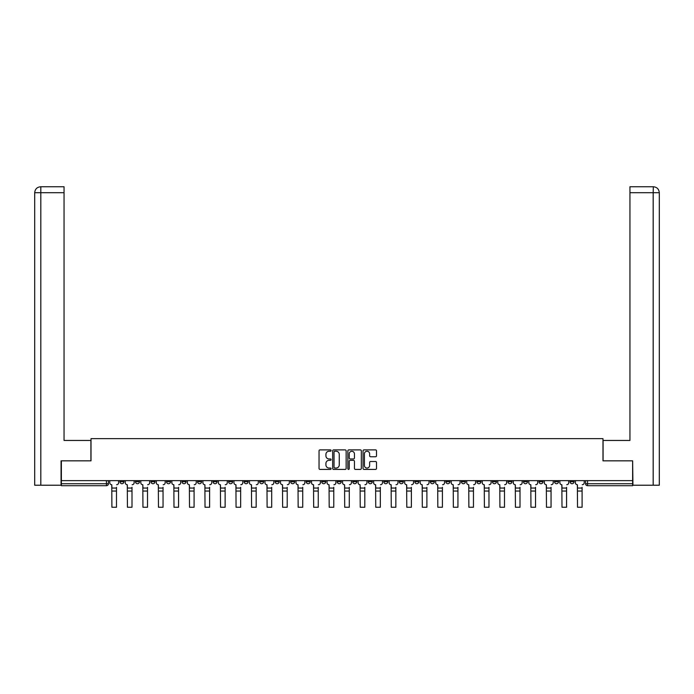 <?xml version="1.0" encoding="UTF-8"?>
<svg xmlns="http://www.w3.org/2000/svg" width="694" height="694" viewBox="0 0 694 694"><rect width="100%" height="100%" fill="white"/><g stroke="black" fill="none" stroke-linecap="round" stroke-linejoin="round"><path stroke-width="1.04" d="M331.081 450.562A0.685 0.685 0 0 0 330.396 449.886L320.021 449.886A0.98 0.98 0 0 0 319.049 450.857L319.049 468.433A0.98 0.98 0 0 0 320.021 469.413L330.396 469.413A0.685 0.685 0 0 0 331.081 468.728A0.685 0.685 0 0 0 330.396 468.042L329.051 468.042A3.123 3.123 0 0 1 325.928 464.919L325.928 463.453A3.123 3.123 0 0 1 329.051 460.33L330.396 460.33A0.685 0.685 0 0 0 331.081 459.645A0.685 0.685 0 0 0 330.396 458.968L329.051 458.968A3.123 3.123 0 0 1 325.928 455.837L325.928 454.37A3.123 3.123 0 0 1 329.051 451.247L330.396 451.247A0.685 0.685 0 0 0 331.081 450.562M539.012 480.638L539.012 481.731L542.994 481.731A1.987 1.987 0 0 1 541.008 483.727A1.987 1.987 0 0 1 539.012 481.731L539.012 480.638M523.493 480.638L523.493 481.731L527.475 481.731A1.987 1.987 0 0 1 525.488 483.727A1.987 1.987 0 0 1 523.493 481.731L523.493 480.638M430.375 480.638L430.375 481.731L434.349 481.731A1.987 1.987 0 0 1 432.362 483.727A1.987 1.987 0 0 1 430.375 481.731L430.375 480.638M414.856 480.638L414.856 481.731L418.829 481.731A1.987 1.987 0 0 1 416.842 483.727A1.987 1.987 0 0 1 414.856 481.731L414.856 480.638M399.328 480.638L399.328 481.731L403.309 481.731A1.987 1.987 0 0 1 401.323 483.727A1.987 1.987 0 0 1 399.328 481.731L399.328 480.638M368.288 480.638L368.288 481.731L372.27 481.731A1.987 1.987 0 0 1 370.284 483.727A1.987 1.987 0 0 1 368.288 481.731L368.288 480.638M337.249 481.731L337.249 480.638L337.249 481.731A1.987 1.987 0 0 0 339.236 483.727A1.987 1.987 0 0 1 337.249 481.731L341.231 481.731A1.987 1.987 0 0 1 339.236 483.727A1.987 1.987 0 0 0 341.231 481.731L341.231 480.638L341.231 481.731M321.73 481.731L321.73 480.638L321.73 481.731A1.987 1.987 0 0 0 323.716 483.727A1.987 1.987 0 0 1 321.73 481.731L325.712 481.731A1.987 1.987 0 0 1 323.716 483.727M306.21 481.731L306.21 480.638L306.21 481.731A1.987 1.987 0 0 0 308.197 483.727A1.987 1.987 0 0 1 306.21 481.731L310.192 481.731A1.987 1.987 0 0 1 308.197 483.727A1.987 1.987 0 0 0 310.192 481.731L310.192 480.638L310.192 481.731M290.691 480.638L290.691 481.731L294.672 481.731A1.987 1.987 0 0 1 292.677 483.727A1.987 1.987 0 0 1 290.691 481.731L290.691 480.638M275.171 480.638L275.171 481.731L279.144 481.731A1.987 1.987 0 0 1 277.158 483.727A1.987 1.987 0 0 1 275.171 481.731L275.171 480.638M259.651 480.638L259.651 481.731L263.625 481.731A1.987 1.987 0 0 1 261.638 483.727A1.987 1.987 0 0 1 259.651 481.731L259.651 480.638M244.123 481.731L244.123 480.638L244.123 481.731A1.987 1.987 0 0 0 246.118 483.727A1.987 1.987 0 0 1 244.123 481.731L248.105 481.731A1.987 1.987 0 0 1 246.118 483.727M213.084 481.731L213.084 480.638L213.084 481.731A1.987 1.987 0 0 0 215.079 483.727A1.987 1.987 0 0 1 213.084 481.731L217.066 481.731A1.987 1.987 0 0 1 215.079 483.727A1.987 1.987 0 0 0 217.066 481.731L217.066 480.638L217.066 481.731M197.564 481.731L197.564 480.638L197.564 481.731A1.987 1.987 0 0 0 199.56 483.727A1.987 1.987 0 0 1 197.564 481.731L201.546 481.731A1.987 1.987 0 0 1 199.56 483.727A1.987 1.987 0 0 0 201.546 481.731L201.546 480.638L201.546 481.731M182.045 481.731L182.045 480.638L182.045 481.731A1.987 1.987 0 0 0 184.031 483.727A1.987 1.987 0 0 1 182.045 481.731L186.027 481.731A1.987 1.987 0 0 1 184.031 483.727A1.987 1.987 0 0 0 186.027 481.731L186.027 480.638L186.027 481.731M166.525 481.731L166.525 480.638L166.525 481.731A1.987 1.987 0 0 0 168.512 483.727A1.987 1.987 0 0 1 166.525 481.731L170.507 481.731A1.987 1.987 0 0 1 168.512 483.727M151.006 480.638L151.006 481.731L154.988 481.731A1.987 1.987 0 0 1 152.992 483.727A1.987 1.987 0 0 1 151.006 481.731L151.006 480.638M135.486 481.731L135.486 480.638L135.486 481.731A1.987 1.987 0 0 0 137.473 483.727A1.987 1.987 0 0 1 135.486 481.731L139.459 481.731A1.987 1.987 0 0 1 137.473 483.727A1.987 1.987 0 0 0 139.459 481.731L139.459 480.638L139.459 481.731M375.541 456.765A0.98 0.98 0 0 0 376.512 455.793L376.512 450.857A0.98 0.98 0 0 0 375.541 449.886L364.02 449.886A0.98 0.98 0 0 0 363.04 450.857L363.04 468.433A0.98 0.98 0 0 0 364.02 469.413L375.541 469.413A0.98 0.98 0 0 0 376.512 468.433L376.512 462.482A0.98 0.98 0 0 0 375.541 461.501L370.605 461.501A0.98 0.98 0 0 0 369.633 462.482L369.633 465.431A2.611 2.611 0 0 1 367.022 468.042A2.611 2.611 0 0 1 364.411 465.431L364.411 453.859A2.611 2.611 0 0 1 367.022 451.247A2.611 2.611 0 0 1 369.633 453.859L369.633 455.793A0.98 0.98 0 0 0 370.605 456.765L375.541 456.765M40.816 485.219L34.7 485.219L34.7 192.715C35.047 189.098 37.042 187.102 40.668 186.747L64.048 186.747L64.048 192.715L40.816 192.715L40.816 485.219L61.063 485.219L61.063 460.842L91.009 460.842L91.009 438.651L602.991 438.651L602.991 460.842L632.633 460.842L632.633 480.638L61.367 480.638L61.367 483.727L108.42 483.727L108.42 480.638L108.42 483.727A1.987 1.987 0 0 1 106.434 485.713L61.367 485.713L61.367 483.727M61.367 460.842L61.367 480.638M346.141 450.857A0.98 0.98 0 0 0 345.17 449.886L333.649 449.886A0.98 0.98 0 0 0 332.669 450.857L332.669 468.433A0.98 0.98 0 0 0 333.649 469.413L345.17 469.413A0.98 0.98 0 0 0 346.141 468.433L346.141 450.857M348.83 449.886L360.351 449.886A0.98 0.98 0 0 1 361.331 450.857L361.331 468.433A0.98 0.98 0 0 1 360.351 469.413L355.423 469.413A0.98 0.98 0 0 1 354.443 468.433L354.443 461.31A0.98 0.98 0 0 0 353.472 460.33L350.201 460.33A0.98 0.98 0 0 0 349.221 461.31L349.221 468.728A0.685 0.685 0 0 1 348.535 469.413A0.685 0.685 0 0 1 347.859 468.728L347.859 450.857A0.98 0.98 0 0 1 348.83 449.886M585.58 480.638L585.58 483.727L632.633 483.727L632.633 485.713L587.566 485.713A1.987 1.987 0 0 1 585.58 483.727M632.633 480.638L632.633 483.727M574.033 480.638L574.033 481.731A1.987 1.987 0 0 1 572.047 483.727A1.987 1.987 0 0 1 570.06 481.731L574.033 481.731M570.06 480.638L570.06 481.731M558.514 480.638L558.514 481.731A1.987 1.987 0 0 1 556.527 483.727A1.987 1.987 0 0 1 554.541 481.731L558.514 481.731M554.541 480.638L554.541 481.731M542.994 480.638L542.994 481.731M527.475 480.638L527.475 481.731L527.475 480.638M511.955 480.638L511.955 481.731A1.987 1.987 0 0 1 509.969 483.727A1.987 1.987 0 0 1 507.973 481.731L511.955 481.731M507.973 480.638L507.973 481.731M496.436 480.638L496.436 481.731A1.987 1.987 0 0 1 494.44 483.727A1.987 1.987 0 0 1 492.454 481.731L496.436 481.731M492.454 480.638L492.454 481.731M480.916 480.638L480.916 481.731A1.987 1.987 0 0 1 478.921 483.727A1.987 1.987 0 0 1 476.934 481.731L480.916 481.731M476.934 480.638L476.934 481.731M465.396 480.638L465.396 481.731A1.987 1.987 0 0 1 463.401 483.727A1.987 1.987 0 0 1 461.415 481.731L465.396 481.731M461.415 480.638L461.415 481.731M449.877 480.638L449.877 481.731A1.987 1.987 0 0 1 447.882 483.727A1.987 1.987 0 0 1 445.895 481.731L449.877 481.731M445.895 480.638L445.895 481.731M434.349 480.638L434.349 481.731A1.987 1.987 0 0 1 432.362 483.727M418.829 480.638L418.829 481.731M403.309 481.731L403.309 480.638L403.309 481.731A1.987 1.987 0 0 1 401.323 483.727M387.79 480.638L387.79 481.731A1.987 1.987 0 0 1 385.803 483.727A1.987 1.987 0 0 1 383.808 481.731A1.987 1.987 0 0 0 385.803 483.727A1.987 1.987 0 0 0 387.79 481.731L383.808 481.731L383.808 480.638M372.27 481.731L372.27 480.638L372.27 481.731A1.987 1.987 0 0 1 370.284 483.727M356.751 480.638L356.751 481.731A1.987 1.987 0 0 1 354.764 483.727A1.987 1.987 0 0 1 352.769 481.731A1.987 1.987 0 0 0 354.764 483.727M352.769 480.638L352.769 481.731L356.751 481.731M325.712 480.638L325.712 481.731L325.712 480.638M294.672 481.731L294.672 480.638L294.672 481.731A1.987 1.987 0 0 1 292.677 483.727M279.144 481.731L279.144 480.638L279.144 481.731A1.987 1.987 0 0 1 277.158 483.727M263.625 481.731L263.625 480.638L263.625 481.731A1.987 1.987 0 0 1 261.638 483.727M248.105 480.638L248.105 481.731L248.105 480.638M232.585 481.731L232.585 480.638L232.585 481.731A1.987 1.987 0 0 1 230.599 483.727A1.987 1.987 0 0 1 228.604 481.731L232.585 481.731A1.987 1.987 0 0 1 230.599 483.727M228.604 480.638L228.604 481.731M170.507 480.638L170.507 481.731L170.507 480.638M154.988 481.731L154.988 480.638L154.988 481.731A1.987 1.987 0 0 1 152.992 483.727M123.94 481.731L123.94 480.638L123.94 481.731A1.987 1.987 0 0 1 121.953 483.727A1.987 1.987 0 0 1 119.967 481.731L123.94 481.731A1.987 1.987 0 0 1 121.953 483.727M119.967 480.638L119.967 481.731M106.434 480.638L106.434 485.713A1.987 1.987 0 0 0 108.42 483.727M334.716 451.247A0.685 0.685 0 0 0 334.04 451.933L334.04 467.366A0.685 0.685 0 0 0 334.716 468.042L336.139 468.042A3.123 3.123 0 0 0 339.262 464.919L339.262 454.37A3.123 3.123 0 0 0 336.139 451.247L334.716 451.247M354.443 453.911A2.611 2.611 0 0 0 351.832 451.3A2.611 2.611 0 0 0 349.221 453.911L349.221 457.988A0.98 0.98 0 0 0 350.201 458.968L353.472 458.968A0.98 0.98 0 0 0 354.443 457.988L354.443 453.911M116.479 491.04L111.908 491.04M109.765 482.729L109.765 480.638L109.765 482.729A1.987 1.987 0 0 0 111.751 484.716L111.908 487.309M111.751 484.716L111.908 507.253L116.479 507.253L116.479 487.309M118.622 482.729L118.622 480.638L118.622 482.729A1.987 1.987 0 0 1 116.627 484.716M116.479 507.253L111.908 507.253M131.999 491.04L127.427 491.04M125.284 482.729L125.284 480.638L125.284 482.729A1.987 1.987 0 0 0 127.28 484.716L127.427 487.309M127.28 484.716L127.427 507.253L131.999 507.253L131.999 487.309M134.142 482.729L134.142 480.638L134.142 482.729A1.987 1.987 0 0 1 132.155 484.716M147.518 491.04L142.947 491.04M140.804 482.729L140.804 480.638L140.804 482.729A1.987 1.987 0 0 0 142.799 484.716L142.947 487.309M142.799 484.716L142.947 507.253L147.518 507.253L147.518 487.309M149.661 482.729L149.661 480.638L149.661 482.729A1.987 1.987 0 0 1 147.675 484.716M90.914 460.842L90.914 440.447L64.048 440.447L64.048 192.715M40.816 186.747L40.816 192.715L34.7 192.715L34.7 425.526L34.7 192.715C35.056 189.089 37.042 187.102 40.66 186.747M603.086 460.842L603.086 440.447L629.952 440.447L629.952 186.747L653.323 186.747L653.184 192.715L629.952 192.715M659.3 425.526L659.3 192.715L659.3 485.219L632.937 485.219L632.633 460.842M653.184 485.219L653.184 192.715L659.3 192.715C658.944 189.089 656.958 187.102 653.34 186.747M131.999 507.253L127.427 507.253M147.518 507.253L142.947 507.253M163.047 491.04L158.466 491.04M156.323 482.729L156.323 480.638L156.323 482.729A1.987 1.987 0 0 0 158.319 484.716L158.466 487.309M158.319 484.716L158.466 507.253L163.047 507.253L163.047 487.309M165.181 482.729L165.181 480.638L165.181 482.729A1.987 1.987 0 0 1 163.194 484.716M178.566 491.04L173.986 491.04M171.843 482.729L171.843 480.638L171.843 482.729A1.987 1.987 0 0 0 173.838 484.716L173.986 487.309M173.838 484.716L173.986 507.253L178.566 507.253L178.566 487.309M180.7 482.729L180.7 480.638L180.7 482.729A1.987 1.987 0 0 1 178.714 484.716M194.086 491.04L189.505 491.04M187.371 482.729L187.371 480.638L187.371 482.729A1.987 1.987 0 0 0 189.358 484.716L189.505 487.309M189.358 484.716L189.505 507.253L194.086 507.253L194.086 487.309M196.22 482.729L196.22 480.638L196.22 482.729A1.987 1.987 0 0 1 194.233 484.716M163.047 507.253L158.466 507.253M178.566 507.253L173.986 507.253M194.086 507.253L189.505 507.253M209.605 491.04L205.025 491.04M202.891 482.729L202.891 480.638L202.891 482.729A1.987 1.987 0 0 0 204.877 484.716L205.025 487.309M204.877 484.716L205.025 507.253L209.605 507.253L209.605 487.309M211.739 482.729L211.739 480.638L211.739 482.729A1.987 1.987 0 0 1 209.753 484.716M209.605 507.253L205.025 507.253M225.125 491.04L220.545 491.04M218.41 482.729L218.41 480.638L218.41 482.729A1.987 1.987 0 0 0 220.397 484.716L220.545 487.309M220.397 484.716L220.545 507.253L225.125 507.253L225.125 487.309M227.268 482.729L227.268 480.638L227.268 482.729A1.987 1.987 0 0 1 225.272 484.716M225.125 507.253L220.545 507.253M240.644 491.04L236.064 491.04M233.93 482.729L233.93 480.638L233.93 482.729A1.987 1.987 0 0 0 235.917 484.716L236.064 487.309M235.917 484.716L236.064 507.253L240.644 507.253L240.644 487.309M242.787 482.729L242.787 480.638L242.787 482.729A1.987 1.987 0 0 1 240.792 484.716M240.644 507.253L236.064 507.253M256.164 491.04L251.592 491.04M249.45 482.729L249.45 480.638L249.45 482.729A1.987 1.987 0 0 0 251.436 484.716L251.592 487.309M251.436 484.716L251.592 507.253L256.164 507.253L256.164 487.309M258.307 482.729L258.307 480.638L258.307 482.729A1.987 1.987 0 0 1 256.312 484.716M256.164 507.253L251.592 507.253M271.684 491.04L267.112 491.04M264.969 482.729L264.969 480.638L264.969 482.729A1.987 1.987 0 0 0 266.956 484.716L267.112 487.309M266.956 484.716L267.112 507.253L271.684 507.253L271.684 487.309M273.826 482.729L273.826 480.638L273.826 482.729A1.987 1.987 0 0 1 271.831 484.716M271.684 507.253L267.112 507.253M287.203 491.04L282.632 491.04M280.489 482.729L280.489 480.638L280.489 482.729A1.987 1.987 0 0 0 282.484 484.716L282.632 487.309M282.484 484.716L282.632 507.253L287.203 507.253L287.203 487.309M289.346 482.729L289.346 480.638L289.346 482.729A1.987 1.987 0 0 1 287.359 484.716M287.203 507.253L282.632 507.253M302.723 491.04L298.151 491.04M296.008 482.729L296.008 480.638L296.008 482.729A1.987 1.987 0 0 0 298.004 484.716L298.151 487.309M298.004 484.716L298.151 507.253L302.723 507.253L302.723 487.309M304.866 482.729L304.866 480.638L304.866 482.729A1.987 1.987 0 0 1 302.879 484.716M302.723 507.253L298.151 507.253M318.251 491.04L313.671 491.04M311.528 482.729L311.528 480.638L311.528 482.729A1.987 1.987 0 0 0 313.523 484.716L313.671 487.309M313.523 484.716L313.671 507.253L318.251 507.253L318.251 487.309M320.385 482.729L320.385 480.638L320.385 482.729A1.987 1.987 0 0 1 318.399 484.716M318.251 507.253L313.671 507.253M333.771 491.04L329.19 491.04M327.056 482.729L327.056 480.638L327.056 482.729A1.987 1.987 0 0 0 329.043 484.716L329.19 487.309M329.043 484.716L329.19 507.253L333.771 507.253L333.771 487.309M335.905 482.729L335.905 480.638L335.905 482.729A1.987 1.987 0 0 1 333.918 484.716M333.771 507.253L329.19 507.253M349.29 491.04L344.71 491.04M342.576 482.729L342.576 480.638L342.576 482.729A1.987 1.987 0 0 0 344.562 484.716L344.71 487.309M344.562 484.716L344.71 507.253L349.29 507.253L349.29 487.309M351.424 482.729L351.424 480.638L351.424 482.729A1.987 1.987 0 0 1 349.438 484.716M349.29 507.253L344.71 507.253M364.81 491.04L360.229 491.04M358.095 482.729L358.095 480.638L358.095 482.729A1.987 1.987 0 0 0 360.082 484.716L360.229 487.309M360.082 484.716L360.229 507.253L364.81 507.253L364.81 487.309M366.944 482.729L366.944 480.638L366.944 482.729A1.987 1.987 0 0 1 364.957 484.716M364.81 507.253L360.229 507.253M380.329 491.04L375.749 491.04M373.615 482.729L373.615 480.638L373.615 482.729A1.987 1.987 0 0 0 375.601 484.716L375.749 487.309M375.601 484.716L375.749 507.253L380.329 507.253L380.329 487.309M382.472 482.729L382.472 480.638L382.472 482.729A1.987 1.987 0 0 1 380.477 484.716M380.329 507.253L375.749 507.253M395.849 491.04L391.277 491.04M389.134 482.729L389.134 480.638L389.134 482.729A1.987 1.987 0 0 0 391.121 484.716L391.277 487.309M391.121 484.716L391.277 507.253L395.849 507.253L395.849 487.309M397.992 482.729L397.992 480.638L397.992 482.729A1.987 1.987 0 0 1 395.996 484.716M395.849 507.253L391.277 507.253M411.369 491.04L406.797 491.04M404.654 482.729L404.654 480.638L404.654 482.729A1.987 1.987 0 0 0 406.641 484.716L406.797 487.309M406.641 484.716L406.797 507.253L411.369 507.253L411.369 487.309M413.511 482.729L413.511 480.638L413.511 482.729A1.987 1.987 0 0 1 411.516 484.716M411.369 507.253L406.797 507.253M426.888 491.04L422.316 491.04M420.174 482.729L420.174 480.638L420.174 482.729A1.987 1.987 0 0 0 422.169 484.716L422.316 487.309M422.169 484.716L422.316 507.253L426.888 507.253L426.888 487.309M429.031 482.729L429.031 480.638L429.031 482.729A1.987 1.987 0 0 1 427.044 484.716M426.888 507.253L422.316 507.253M442.408 491.04L437.836 491.04M435.693 482.729L435.693 480.638L435.693 482.729A1.987 1.987 0 0 0 437.688 484.716L437.836 487.309M437.688 484.716L437.836 507.253L442.408 507.253L442.408 487.309M444.55 482.729L444.55 480.638L444.55 482.729A1.987 1.987 0 0 1 442.564 484.716M442.408 507.253L437.836 507.253M457.936 491.04L453.356 491.04M451.213 482.729L451.213 480.638L451.213 482.729A1.987 1.987 0 0 0 453.208 484.716L453.356 487.309M453.208 484.716L453.356 507.253L457.936 507.253L457.936 487.309M460.07 482.729L460.07 480.638L460.07 482.729A1.987 1.987 0 0 1 458.083 484.716M457.936 507.253L453.356 507.253M473.455 491.04L468.875 491.04M466.732 482.729L466.732 480.638L466.732 482.729A1.987 1.987 0 0 0 468.728 484.716L468.875 487.309M468.728 484.716L468.875 507.253L473.455 507.253L473.455 487.309M475.59 482.729L475.59 480.638L475.59 482.729A1.987 1.987 0 0 1 473.603 484.716M473.455 507.253L468.875 507.253M488.975 491.04L484.395 491.04M482.261 482.729L482.261 480.638L482.261 482.729A1.987 1.987 0 0 0 484.247 484.716L484.395 487.309M484.247 484.716L484.395 507.253L488.975 507.253L488.975 487.309M491.109 482.729L491.109 480.638L491.109 482.729A1.987 1.987 0 0 1 489.123 484.716M488.975 507.253L484.395 507.253M504.495 491.04L499.914 491.04M497.78 482.729L497.78 480.638L497.78 482.729A1.987 1.987 0 0 0 499.767 484.716L499.914 487.309M499.767 484.716L499.914 507.253L504.495 507.253L504.495 487.309M506.629 482.729L506.629 480.638L506.629 482.729A1.987 1.987 0 0 1 504.642 484.716M504.495 507.253L499.914 507.253M520.014 491.04L515.434 491.04M513.3 482.729L513.3 480.638L513.3 482.729A1.987 1.987 0 0 0 515.286 484.716L515.434 487.309M515.286 484.716L515.434 507.253L520.014 507.253L520.014 487.309M522.157 482.729L522.157 480.638L522.157 482.729A1.987 1.987 0 0 1 520.162 484.716M520.014 507.253L515.434 507.253M535.534 491.04L530.953 491.04M528.819 482.729L528.819 480.638L528.819 482.729A1.987 1.987 0 0 0 530.806 484.716L530.953 487.309M530.806 484.716L530.953 507.253L535.534 507.253L535.534 487.309M537.677 482.729L537.677 480.638L537.677 482.729A1.987 1.987 0 0 1 535.681 484.716M535.534 507.253L530.953 507.253M551.053 491.04L546.482 491.04M544.339 482.729L544.339 480.638L544.339 482.729A1.987 1.987 0 0 0 546.325 484.716L546.482 487.309M546.325 484.716L546.482 507.253L551.053 507.253L551.053 487.309M553.196 482.729L553.196 480.638L553.196 482.729A1.987 1.987 0 0 1 551.201 484.716M551.053 507.253L546.482 507.253M566.573 491.04L562.001 491.04M559.858 482.729L559.858 480.638L559.858 482.729A1.987 1.987 0 0 0 561.845 484.716L562.001 487.309M561.845 484.716L562.001 507.253L566.573 507.253L566.573 487.309M568.716 482.729L568.716 480.638L568.716 482.729A1.987 1.987 0 0 1 566.72 484.716M566.573 507.253L562.001 507.253M582.093 491.04L577.521 491.04M575.378 482.729L575.378 480.638L575.378 482.729A1.987 1.987 0 0 0 577.373 484.716L577.521 487.309M577.373 484.716L577.521 507.253L582.093 507.253L582.093 487.309M584.235 482.729L584.235 480.638L584.235 482.729A1.987 1.987 0 0 1 582.249 484.716M582.093 507.253L577.521 507.253M587.566 480.638L587.566 485.713M116.479 488.056L111.908 488.056M34.7 192.715L34.7 425.526M131.999 488.056L127.427 488.056M147.518 488.056L142.947 488.056M163.047 488.056L158.466 488.056M178.566 488.056L173.986 488.056M194.086 488.056L189.505 488.056M209.605 488.056L205.025 488.056M225.125 488.056L220.545 488.056M240.644 488.056L236.064 488.056M256.164 488.056L251.592 488.056M271.684 488.056L267.112 488.056M287.203 488.056L282.632 488.056M302.723 488.056L298.151 488.056M318.251 488.056L313.671 488.056M333.771 488.056L329.19 488.056M349.29 488.056L344.71 488.056M364.81 488.056L360.229 488.056M380.329 488.056L375.749 488.056M395.849 488.056L391.277 488.056M411.369 488.056L406.797 488.056M426.888 488.056L422.316 488.056M442.408 488.056L437.836 488.056M457.936 488.056L453.356 488.056M473.455 488.056L468.875 488.056M488.975 488.056L484.395 488.056M504.495 488.056L499.914 488.056M520.014 488.056L515.434 488.056M535.534 488.056L530.953 488.056M551.053 488.056L546.482 488.056M566.573 488.056L562.001 488.056M582.093 488.056L577.521 488.056"/></g></svg>
